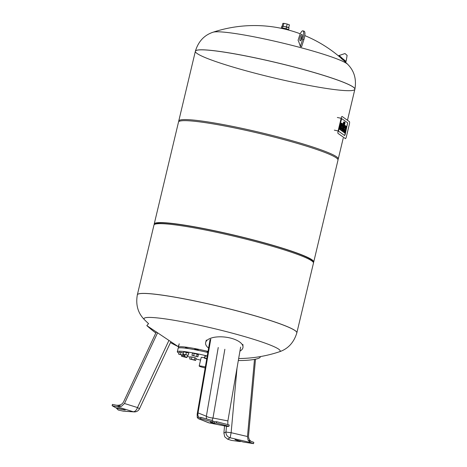 <?xml version="1.0" encoding="UTF-8"?>
<svg xmlns="http://www.w3.org/2000/svg" width="467" height="467" viewBox="0 0 467 467"><rect width="100%" height="100%" fill="white"/><g stroke="black" fill="none" stroke-linecap="round" stroke-linejoin="round"><path stroke-width="0.7" d="M282.418 26.298L286.487 26.847L287.152 24.056L289.4 24.833L288.734 27.623L288.291 27.658M283.2 26.14L283.866 23.35L287.152 24.056M282.156 26.21L282.821 23.42L283.866 23.35M286.487 26.847L288.734 27.623M288.565 30.063L288.647 29.725A3.765 0.356 -166.6 0 0 288.594 29.637A3.765 0.356 13.4 0 0 288.542 29.602A3.765 0.356 -166.6 0 0 286.242 28.802A3.765 0.356 13.4 0 0 286.002 28.738A3.765 0.356 -166.6 0 0 282.628 28.014A3.765 0.356 13.4 0 0 282.447 27.985A3.765 0.356 -166.6 0 0 281.321 27.979L281.239 28.318M288.641 29.637L289.05 27.921L286.551 27.051L286.143 28.773M282.488 27.985L282.897 26.269L286.551 27.051M281.362 27.938L281.741 26.345L282.897 26.269M338.68 129.931L341.651 118.583L347.658 122.827L345.166 134.519L344.628 135.541L338.645 131.309L338.68 129.931L338.645 131.309L344.658 135.553L347.658 122.827L341.651 118.583L338.68 129.931M341.132 118.303L338.114 130.958A2.218 0.502 102.1 0 0 338.05 133.422L345.405 138.617A2.218 0.502 102.1 0 0 345.446 138.641A2.218 0.502 102.1 0 0 346.356 136.79L349.374 124.129A2.218 0.502 102.1 0 0 349.439 121.665L342.089 116.47A2.218 0.502 102.1 0 0 342.042 116.446A2.218 0.502 102.1 0 0 341.132 118.303L337.337 117.486M343.496 125.786L342.247 131.04L341.955 130.83L343.73 123.393A2.148 0.49 -77.9 0 1 344.068 122.372A1.343 0.304 -77.9 0 1 344.237 122.097A2.055 0.467 -77.9 0 1 344.407 122.027A2.055 0.467 -77.9 0 1 344.442 122.039L343.496 125.786M341.517 130.585L342.247 131.04M341.482 130.731L341.955 130.83M342.895 125.512L343.21 125.582M342.153 127.905L341.826 129.283M342.947 124.134L343.321 124.216M344.366 122.021L343.969 121.94A2.055 0.467 102.1 0 0 343.934 121.922A2.055 0.467 102.1 0 0 343.765 121.998A1.343 0.304 102.1 0 0 343.589 122.272A2.148 0.49 102.1 0 0 343.257 123.294L343.73 123.393M343.257 123.294L343.047 124.158M343.589 122.272L344.068 122.372M343.765 121.998L344.237 122.097M342.65 131.32L344.804 122.296L345.09 122.5L342.941 131.525L342.177 131.221L342.941 131.525M341.529 124.701L341.406 124.981A1.383 0.315 102.1 0 0 341.289 125.36A2.125 0.485 102.1 0 0 341.254 125.512L340.268 129.639L339.982 129.435L341.038 124.987A2.679 0.607 -77.9 0 1 341.441 123.726A1.734 0.391 -77.9 0 1 341.768 123.241A2.691 0.613 -77.9 0 1 341.891 123.218A2.691 0.613 -77.9 0 1 341.943 123.247L341.698 124.613A1.559 0.356 102.1 0 0 341.663 124.601A1.559 0.356 102.1 0 0 341.651 124.601L341.529 124.701M341.47 123.142A2.691 0.613 102.1 0 0 341.418 123.119A2.691 0.613 102.1 0 0 341.295 123.142A1.734 0.391 102.1 0 0 340.968 123.621A2.679 0.607 102.1 0 0 340.566 124.882L339.503 129.336L340.268 129.639M339.503 129.336L339.982 129.435L339.503 129.336M340.566 124.882L341.038 124.987M340.968 123.621L341.441 123.726M342.171 125.378L342.562 125.46L342.504 125.004L342.229 125.226A1.302 0.298 102.1 0 0 342.101 125.588A2.242 0.508 102.1 0 0 341.972 126.072L342.317 126.703L342.399 126.37A2.242 0.508 102.1 0 0 342.504 125.874A1.302 0.298 102.1 0 0 342.562 125.46M341.926 126.271L342.399 126.37M342.048 125.775L342.504 125.874M342.801 123.854A2.096 0.479 -77.9 0 1 342.86 125.728A3.654 0.829 -77.9 0 1 342.661 126.674L342.358 127.952L341.646 127.45L341.435 128.659A1.331 0.304 102.1 0 0 341.546 129.085L341.943 129.365L341.646 130.614L341.208 130.305A3.333 0.759 -77.9 0 1 341.056 130.042A2.119 0.485 -77.9 0 1 341.138 128.238A3.613 0.823 -77.9 0 1 341.284 127.544L341.675 125.909A3.754 0.852 -77.9 0 1 341.908 125.057A2.148 0.49 -77.9 0 1 342.655 123.761A2.148 0.49 -77.9 0 1 342.708 123.784L342.801 123.854M341.599 127.649L342.358 127.952M341.488 124.765A2.148 0.49 102.1 0 0 341.43 124.952A3.754 0.852 102.1 0 0 341.202 125.81L340.811 127.444A3.613 0.823 102.1 0 0 340.665 128.133A2.119 0.485 102.1 0 0 340.583 129.937A3.333 0.759 102.1 0 0 340.735 130.2L341.646 130.614M340.665 128.133L341.138 128.238M340.811 127.444L341.284 127.544M341.202 125.81L341.675 125.909M344.599 127.094L344.99 127.182L344.932 126.72L344.658 126.942A1.302 0.298 102.1 0 0 344.529 127.31A2.242 0.508 102.1 0 0 344.401 127.789L344.745 128.419L344.827 128.086A2.242 0.508 102.1 0 0 344.932 127.59A1.302 0.298 102.1 0 0 344.99 127.182M344.354 127.987L344.827 128.086M344.477 127.491L344.932 127.59M345.236 125.57A2.096 0.479 -77.9 0 1 345.288 127.45A3.654 0.829 -77.9 0 1 345.09 128.39L344.786 129.668L344.074 129.166L343.87 130.375A1.331 0.304 102.1 0 0 343.975 130.801L344.372 131.087L344.08 132.33L343.636 132.021A3.333 0.759 -77.9 0 1 343.484 131.758A2.119 0.485 -77.9 0 1 343.566 129.954A3.613 0.823 -77.9 0 1 343.712 129.266L344.103 127.625A3.754 0.852 -77.9 0 1 344.337 126.773A2.148 0.49 -77.9 0 1 345.084 125.477A2.148 0.49 -77.9 0 1 345.142 125.506L345.236 125.57M344.027 129.365L344.786 129.668M342.965 131.42A2.119 0.485 102.1 0 0 343.012 131.653A3.333 0.759 102.1 0 0 343.163 131.922L344.08 132.33M344.664 125.401A2.148 0.49 102.1 0 0 344.611 125.372A2.148 0.49 102.1 0 0 344.372 125.518M345.06 130.748A1.932 0.438 102.1 0 0 344.874 131.42L344.576 132.681L344.57 131.256A3.287 0.747 -77.9 0 1 344.874 130.2A2.177 0.496 -77.9 0 1 345.23 129.382A2.043 0.467 -77.9 0 1 345.306 128.372A3.205 0.73 -77.9 0 1 345.516 127.275L345.819 125.997L346.111 126.201L345.784 127.573A2.142 0.485 102.1 0 0 345.703 127.981L345.749 128.88L346.105 128.267A2.142 0.485 102.1 0 0 346.21 127.876L346.537 126.499L346.829 126.703L346.526 127.987A3.205 0.73 -77.9 0 1 346.228 129.026A2.043 0.467 -77.9 0 1 345.866 129.832A2.177 0.496 -77.9 0 1 345.79 130.848A5.172 1.179 -77.9 0 1 345.574 131.998L345.288 133.188L344.996 132.984L345.335 131.566A1.64 0.374 102.1 0 0 345.457 130.848L345.341 130.299L345.06 130.748L345.457 130.848M345.638 128.676L345.93 128.734M345.668 128.174L346.105 128.267M345.743 127.771L346.21 127.876M346.065 126.399L346.537 126.499M344.57 132.681L345.288 133.188M344.523 132.879L344.996 132.984M344.862 131.466L345.335 131.566M343.829 132.278L344.576 132.681M343.805 132.377L344.284 132.476M344.576 129.622A2.177 0.496 102.1 0 0 344.401 130.095A3.287 0.747 102.1 0 0 344.156 130.929M344.874 129.306L345.23 129.382M345.387 125.903L345.819 125.997M300.339 46.484A131.618 37.874 -75 0 0 298.08 40.244L299.47 35.924A6.982 2.008 -75 0 1 302.885 30.845L304.11 31.178A6.982 2.008 105 0 1 303.906 39.584L301.571 46.817A126.744 119.599 136.1 0 0 300.339 46.484L302.674 39.251A6.982 2.008 -75 0 0 302.885 30.845M301.046 40.15A3.322 0.957 105 0 1 302.33 35.358M300.31 36.794A3.322 0.957 -75 0 0 300.211 40.798A3.322 0.957 -75 0 0 301.834 38.382A3.322 0.957 -75 0 0 301.933 34.377A3.322 0.957 -75 0 0 300.31 36.794M347.483 120.282L354.867 89.267A81.982 7.717 -166.6 0 0 276.908 62.759A81.982 7.717 -166.6 0 0 195.369 51.265A81.982 7.717 -166.6 0 1 195.375 51.224A81.982 7.717 -166.6 0 1 276.919 62.718A81.982 7.717 -166.6 0 1 354.879 89.22L354.867 89.267A81.982 7.717 -166.6 0 0 276.908 62.759A81.982 7.717 -166.6 0 0 195.369 51.265A81.982 7.717 -166.6 0 0 291.589 81.912A81.982 7.717 -166.6 0 0 354.867 89.267A81.982 7.717 -166.6 0 0 354.879 89.22C356.642 79.186 354.243 70.885 347.682 64.306L347.682 64.306A70.003 6.591 -166.6 0 0 281.654 42.824A70.003 6.591 -166.6 0 0 213.04 32.229L213.04 32.229A131.618 131.618 0 0 1 300.281 33.805M137.339 294.846A81.982 7.717 13.4 0 1 137.345 294.823A81.982 7.717 13.4 0 1 200.623 302.178A81.982 7.717 13.4 0 1 296.849 332.825A81.982 7.717 13.4 0 1 296.843 332.843C293.883 342.615 287.999 348.948 279.178 351.861L279.178 351.861A70.003 6.591 13.4 0 0 198.02 324.915A70.003 6.591 13.4 0 0 144.531 319.784L144.531 319.784A131.618 131.618 0 0 0 148.553 323.654M153.958 225.082A81.982 7.717 13.4 0 1 154.484 224.458A81.982 7.717 13.4 0 1 235.496 236.576A81.982 7.717 13.4 0 1 313.275 262.285A81.982 7.717 13.4 0 1 313.462 263.084L296.849 332.825A81.982 7.717 13.4 0 0 200.623 302.178A81.982 7.717 13.4 0 0 137.345 294.823L153.958 225.082M154.484 224.458L155.809 223.652A80.879 7.612 13.4 0 1 235.73 235.607A80.879 7.612 13.4 0 1 312.452 260.965L313.275 262.285M313.386 262.495A81.982 7.717 -166.6 0 0 313.719 262.01A81.982 7.717 -166.6 0 0 217.494 231.363A81.982 7.717 -166.6 0 0 154.215 224.008A81.982 7.717 -166.6 0 0 154.291 224.592M337.921 159.492A81.982 7.717 -166.6 0 0 338.254 159.008A81.982 7.717 -166.6 0 0 260.294 132.5A81.982 7.717 -166.6 0 0 178.75 121.006A81.982 7.717 -166.6 0 0 178.826 121.589M313.719 262.01L337.997 160.082A81.982 7.717 -166.6 0 0 241.778 129.435A81.982 7.717 -166.6 0 0 178.499 122.08L154.215 224.008M205.159 367.955A5.353 0.502 13.4 0 1 199.158 366.017A5.353 0.502 13.4 0 1 205.328 366.974M199.158 366.017L201.207 357.43A5.353 0.502 13.4 0 1 204.575 357.757M206.916 352.276L207.062 351.657L207.961 351.721M194.628 349.655L194.78 349.012L198.23 349.836L198.107 350.338M185.311 348.166L185.434 347.641L188.837 348.656M178.82 347.903A29.911 2.814 13.4 0 1 178.382 347.232A29.911 2.814 13.4 0 1 208.019 351.4M191.949 355.346L192.462 353.198L194.219 353.373L198.399 354.663L197.891 356.811L191.949 355.346L197.891 356.811M197.191 354.109L196.683 356.251M194.219 353.373L193.712 355.521M182.842 354.184L183.677 351.814L188.82 353.087L188.306 355.229L182.842 354.184L188.306 355.229M186.409 352.34L185.895 354.488M183.677 351.814L183.163 353.963M183.613 354.418L183.443 355.148L184.652 355.708L178.709 354.243L183.443 355.148M184.862 354.803L184.652 355.708M178.709 354.243L179.217 352.095L183.169 352.813M180.98 352.27L180.472 354.418M185.002 354.85L184.593 356.584L187.004 357.331L186.683 357.553L181.54 356.28L184.593 356.584M187.477 355.352L187.004 357.331M182.037 355.317L181.861 356.058M181.786 355.259L181.54 356.28M189.69 358.983L190.197 356.835L191.96 357.01L194.932 357.745L194.418 359.888L195.626 360.448L189.69 358.983L194.418 359.888M191.96 357.01L191.452 359.158M194.932 357.745L196.14 358.3L195.626 360.448M206.723 358.889L204.47 358.195L206.817 358.364M204.791 357.973L205.305 355.831L204.984 356.047L204.47 358.195M205.305 355.831L207.19 356.193M200.565 360.127A29.911 2.814 13.4 0 1 195.994 358.919M190.11 357.22A29.911 2.814 13.4 0 1 187.244 356.327M178.966 353.157A29.911 2.814 13.4 0 1 177.314 351.739A29.911 2.814 13.4 0 1 207.231 355.977M177.314 351.739L178.131 348.306A29.911 2.814 13.4 0 1 207.833 352.492M239.933 351.131A18.832 8.085 -173.2 0 0 243.003 346.823A18.832 8.085 -173.2 0 0 231.147 338.242A18.832 8.085 -173.2 0 0 205.69 342.364A18.832 8.085 -173.2 0 0 208.597 348.067M227.651 426.505L209.099 422.874A5.54 2.247 101 0 0 209.321 422.944L227.651 426.505M198.195 418.59L208.317 422.647A5.54 4.658 -68.2 0 0 209.099 422.874L198.195 418.59L197.237 417.381L197.179 414.176L210.039 339.696M198.633 418.677L200.67 418.683L212.666 422.005L210.296 422.197L214.079 423.155L216.355 422.997L228.953 426.278L229.256 424.988L216.659 421.707L212.759 421.613M228.953 426.278L227.797 426.505M212.666 422.005L212.97 420.72L200.973 417.399L197.237 417.381M227.797 424.608L227.884 420.913L240.633 347.098M206.764 418.998A5.54 4.658 111.8 0 1 206.367 416.237L198.026 412.892C197.681 415.28 198.02 416.757 199.047 417.311L199.356 417.393M216.355 422.997L216.659 421.707M200.67 418.683L200.973 417.399M198.026 412.892L210.775 339.083M260.218 356.607L260.259 356.858A18.832 3.246 179 0 1 238.31 360.524M224.75 436.832L227.598 439.155L230.161 437.766A5.54 5.487 -118.6 0 1 225.958 431.94L223.891 433.061L224.75 436.832M247.475 436.522L231.13 432.699L230.161 437.766L250.429 442.506L248.123 440.258L247.475 436.522L254.497 359.386M250.429 442.506L253.523 443.65L243.249 442.01L234.965 439.64L240.359 441.589L231.381 440.399L227.598 439.155M253.523 443.65L253.826 442.36L248.152 440.27M255.502 359.187L248.549 435.524C248.438 438.42 249.372 440.393 251.357 441.449M240.359 441.589L240.487 441.058M223.891 433.061L224.539 425.904M178.984 344.722L178.108 346.555L146.825 325.604A131.618 131.618 0 0 0 155.82 333.018M121.49 406.267L117.059 406.704L133.194 411.731A5.54 3.24 -72.7 0 0 137.491 407.557L124.485 403.506L121.513 406.272L112.424 404.399L112.121 405.689L117.059 406.704M123.393 411.182L134.163 411.9A5.54 4.886 -86.8 0 1 133.194 411.731L123.393 411.182L118.262 410.032L116.54 408.345L125.255 410.067L115.74 407.779L112.121 405.689M116.306 405.198C119.669 405.589 122.08 404.515 123.539 401.964L156.363 331.856M116.54 408.345L116.627 407.971M124.485 403.506L157.636 332.702M338.114 130.958L334.319 130.147M341.295 123.142L341.768 123.241M340.735 130.2L341.208 130.305M340.583 129.937L341.056 130.042M341.43 124.952L341.908 125.057M343.163 131.922L343.636 132.021M343.012 131.653L343.484 131.758M344.401 130.095L344.874 130.2M347.121 55.386L344.985 53.547L347.121 55.386L346.1 61.434L342.556 58.544L339.165 55.485L344.985 53.547M345.469 61.399L339.287 56.104M302.674 39.251L303.906 39.584M144.531 319.784C137.969 313.205 135.57 304.898 137.333 294.87A81.982 7.717 13.4 0 1 200.612 302.225A81.982 7.717 13.4 0 1 296.837 332.866L296.849 332.825M227.884 420.913L212.981 418.018A5.54 2.247 -79 0 1 211.884 420.417M224.855 349.263L212.981 418.018A5.54 1.605 9.8 0 1 206.367 416.237L218.241 347.489M214.079 423.155L214.388 421.864M237.026 367.961L231.13 432.699A5.54 0.327 -174.8 0 1 225.958 431.94L226.472 426.278M134.163 411.9A5.54 5.54 0 0 0 139.493 408.718L137.491 407.557L168.675 340.963M123.714 409.892L123.796 409.536M343.934 121.922L344.407 122.027M341.418 123.119L341.891 123.218M342.183 123.656L342.655 123.761M344.611 125.372L345.084 125.477M346.1 61.434L345.708 61.644L339.672 56.554C338.808 55.771 338.639 55.415 339.165 55.485M341.786 58.422L341.313 58.976M342.796 59.286L342.323 59.84M347.682 64.306A131.618 131.618 0 0 0 342.62 59.49M341.634 58.603A131.618 131.618 0 0 0 304.817 35.591M178.75 121.006L195.375 51.224C198.329 41.475 204.213 35.142 213.04 32.229M338.254 159.008L343.222 138.162M238.655 358.528A131.618 131.618 0 0 0 279.173 351.861M178.382 347.232L179.205 343.8M206.344 340.058L205.69 342.364M242.904 344.43L243.003 346.823M208.317 422.647A5.54 5.54 0 0 0 209.321 422.944M148.594 323.613L146.813 325.587M170.455 342.58A131.618 131.618 0 0 0 178.09 346.549M139.493 408.718L170.566 342.34"/></g></svg>
